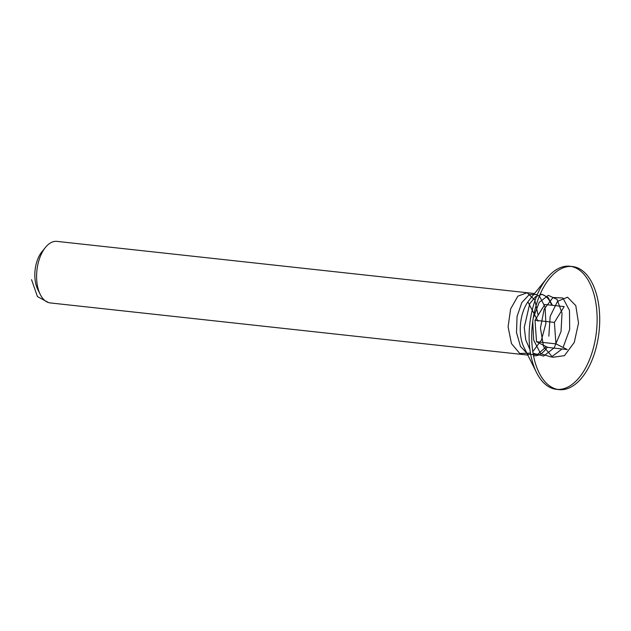 <?xml version="1.0" encoding="UTF-8"?>
<svg xmlns="http://www.w3.org/2000/svg" width="631" height="631" viewBox="0 0 631 631"><rect width="100%" height="100%" fill="white"/><g stroke="black" fill="none" stroke-linecap="round" stroke-linejoin="round"><path stroke-width="0.95" d="M536.539 341.75L547.85 347.421L567.253 349.542L555.935 343.863L536.539 341.75L535.001 320.28L554.397 322.402L555.935 343.863M554.397 322.402L564.169 306.611L544.774 304.489L535.001 320.28M599.45 311.895A61.909 33.538 96.2 0 0 572.427 266.534A61.909 33.538 96.2 0 0 532.375 324.437A61.909 33.538 96.2 0 0 558.987 389.619A61.909 33.538 96.2 0 0 599.45 311.895M557.701 389.43A61.909 33.538 96.2 0 0 596.863 311.611A61.909 33.538 96.2 0 0 571.134 266.44M572.427 266.534L569.848 266.25A61.909 33.538 96.2 0 0 546.777 278.389A61.909 33.538 96.2 0 0 536.5 372.503A61.909 33.538 96.2 0 0 556.408 389.335L558.987 389.619M551.715 305.246A30.951 16.769 96.2 0 0 540.617 294.196A30.951 16.769 96.2 0 0 540.199 294.164M546.777 278.389L529.086 300.269A30.951 16.769 96.2 0 0 523.951 347.326L536.5 372.503M533.479 355.687A30.951 16.769 96.2 0 0 533.897 355.742A30.951 16.769 96.2 0 0 547.258 347.129M534.536 293.533L56.956 241.381A30.951 16.769 96.2 0 0 45.416 247.455A30.951 16.769 96.2 0 0 36.724 280.243A30.951 16.769 96.2 0 0 40.281 294.511A30.951 16.769 96.2 0 0 50.235 302.927L527.816 355.072M40.281 294.511L37.773 289.471A24.759 13.417 -83.8 0 1 34.926 278.058A24.759 13.417 -83.8 0 1 41.883 251.824L45.416 247.455M31.55 279.675L37.442 296.578L48.524 302.572M527.902 301.855L537.959 321.155M538.125 315.224L534.812 299.97L527.082 292.768L517.862 296.152L510.613 308.969L508.097 326.826L511.449 343.579L519.778 353.478L530.474 353.131M532.777 351.633L541.406 340.093L545.902 323.474L545.074 307.037L539.418 296.002M537.344 294.488L529.306 294.543L521.813 302.58L517.057 316.462L516.497 332.498L520.457 346.395L528.068 354.456L537.454 354.543L546.296 346.64M552.433 305.325L548.087 297.461L542.084 294.369L535.569 296.586L529.74 303.74L524.251 327.347L525.718 339.738L529.953 349.661M533.037 353.242L543.654 356.073L554.16 347.839L561.022 331.567L562.024 313.197L557.102 299.441L548.323 295.34L539.166 302.399L533.242 318.103M532.738 321.447L533.692 340.156L540.664 353.707L551.352 357.043L562.063 348.975M563.089 347.452L569.683 329.492L569.485 310.381L562.915 298.006L553.024 297.485L544.206 309.064L540.428 328.025L543.583 346.64L552.717 357.296L564.437 355.663L574.265 342.444L578.517 323.111L575.795 305.625L567.561 297.201L557.528 301.334L550.169 316.36L548.844 336.165"/></g></svg>
